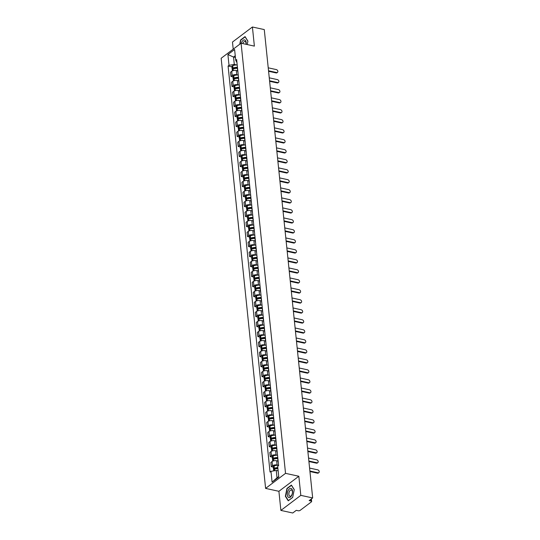 <?xml version="1.0" encoding="UTF-8"?>
<svg xmlns="http://www.w3.org/2000/svg" width="540" height="540" viewBox="0 0 540 540"><rect width="100%" height="100%" fill="white"/><g stroke="black" fill="none" stroke-linecap="round" stroke-linejoin="round"><path stroke-width="0.81" d="M280.881 510.415L300.807 495.362L312.674 497.948L264.276 29.585L252.41 27L254.381 46.116L241.083 43.22L221.157 58.266L265.606 488.403L278.903 491.299L280.881 510.415L292.748 513L296.271 510.334L298.121 510.739A1.438 0.641 174.1 0 0 300.112 510.395L311.391 501.876A1.438 0.641 174.1 0 0 311.634 501.471A1.438 0.641 174.1 0 0 311 501.019L310.824 499.345M252.41 27L232.477 42.053L233.213 49.16M300.807 495.362L298.836 476.253L285.532 473.351L241.083 43.22M312.674 497.948L309.15 500.614L311 501.019M237.661 70.801L236.318 70.511A3.314 1.478 174.1 0 0 231.741 71.294L230.526 72.212L230.965 76.444L232.18 75.526A3.314 1.478 -5.9 0 1 236.756 74.743L237.796 74.966M237.431 67.142A3.314 1.478 174.1 0 0 237.33 67.595L237.762 71.834A3.314 1.478 -5.9 0 1 237.87 71.374M232.963 76.883L230.965 76.444M237.965 72.259A3.314 1.478 -5.9 0 1 237.762 71.834M238.694 80.804L237.35 80.514A3.314 1.478 174.1 0 0 232.774 81.304L231.559 82.222L231.998 86.454L233.213 85.536A3.314 1.478 -5.9 0 1 237.789 84.746L238.829 84.976M238.471 77.146A3.314 1.478 174.1 0 0 238.363 77.605L238.802 81.837A3.314 1.478 -5.9 0 1 238.903 81.378M233.996 86.886L231.998 86.454M238.997 82.262A3.314 1.478 -5.9 0 1 238.802 81.837M239.726 90.814L238.383 90.517A3.314 1.478 174.1 0 0 233.806 91.307L232.591 92.225L233.03 96.458L234.245 95.54A3.314 1.478 -5.9 0 1 238.822 94.75L239.861 94.979M239.504 87.156A3.314 1.478 174.1 0 0 239.396 87.608L239.834 91.841A3.314 1.478 -5.9 0 1 239.942 91.388M235.028 96.896L233.03 96.458M240.03 92.266A3.314 1.478 -5.9 0 1 239.834 91.841M240.759 100.818L239.423 100.528A3.314 1.478 174.1 0 0 234.846 101.311L233.631 102.229L234.063 106.461L235.278 105.543A3.314 1.478 -5.9 0 1 239.855 104.76L240.894 104.983M240.536 97.16A3.314 1.478 174.1 0 0 240.428 97.619L240.867 101.851A3.314 1.478 -5.9 0 1 240.975 101.392M236.061 106.9L234.063 106.461M241.063 102.276A3.314 1.478 -5.9 0 1 240.867 101.851M241.792 110.822L240.455 110.531A3.314 1.478 174.1 0 0 235.879 111.321L234.664 112.239L235.103 116.471L236.318 115.553A3.314 1.478 -5.9 0 1 240.894 114.764L241.934 114.993M241.569 107.163A3.314 1.478 174.1 0 0 241.461 107.622L241.9 111.854A3.314 1.478 -5.9 0 1 242.008 111.402M237.094 116.903L235.103 116.471M242.096 112.28A3.314 1.478 -5.9 0 1 241.9 111.854M242.831 120.832L241.488 120.542A3.314 1.478 174.1 0 0 236.912 121.325L235.697 122.243L236.135 126.475L237.35 125.557A3.314 1.478 -5.9 0 1 241.927 124.774L242.966 124.997M242.602 117.173A3.314 1.478 174.1 0 0 242.501 117.626L242.933 121.865A3.314 1.478 -5.9 0 1 243.041 121.406M238.133 126.914L236.135 126.475M243.135 122.283A3.314 1.478 -5.9 0 1 242.933 121.865M243.864 130.835L242.521 130.545A3.314 1.478 174.1 0 0 237.944 131.328L236.729 132.253L237.168 136.485L238.383 135.567A3.314 1.478 -5.9 0 1 242.96 134.777L243.999 135.007M243.635 127.177A3.314 1.478 174.1 0 0 243.533 127.636L243.972 131.868A3.314 1.478 -5.9 0 1 244.073 131.409M239.166 136.917L237.168 136.485M244.168 132.293A3.314 1.478 -5.9 0 1 243.972 131.868M244.897 140.846L243.554 140.549A3.314 1.478 174.1 0 0 238.977 141.338L237.762 142.256L238.201 146.489L239.416 145.571A3.314 1.478 -5.9 0 1 243.992 144.781L245.032 145.01M244.674 137.187A3.314 1.478 174.1 0 0 244.566 137.639L245.005 141.872A3.314 1.478 -5.9 0 1 245.106 141.419M240.199 146.927L238.201 146.489M245.201 142.297A3.314 1.478 -5.9 0 1 245.005 141.872M245.929 150.849L244.593 150.559A3.314 1.478 174.1 0 0 240.017 151.342L238.795 152.26L239.234 156.492L240.449 155.574A3.314 1.478 -5.9 0 1 245.025 154.791L246.065 155.014M245.707 147.191A3.314 1.478 174.1 0 0 245.599 147.65L246.038 151.882A3.314 1.478 -5.9 0 1 246.146 151.423M241.232 156.931L239.234 156.492M246.233 152.307A3.314 1.478 -5.9 0 1 246.038 151.882M246.962 160.853L245.626 160.562A3.314 1.478 174.1 0 0 241.049 161.352L239.834 162.27L240.266 166.502L241.488 165.584A3.314 1.478 -5.9 0 1 246.065 164.794L247.097 165.024M246.74 157.194A3.314 1.478 174.1 0 0 246.632 157.653L247.07 161.885A3.314 1.478 -5.9 0 1 247.178 161.426M242.264 166.934L240.266 166.502M247.266 162.311A3.314 1.478 -5.9 0 1 247.07 161.885M248.002 170.863L246.659 170.566A3.314 1.478 174.1 0 0 242.082 171.356L240.867 172.274L241.306 176.506L242.521 175.588A3.314 1.478 -5.9 0 1 247.097 174.805L248.137 175.028M247.772 167.204A3.314 1.478 174.1 0 0 247.664 167.656L248.103 171.889A3.314 1.478 -5.9 0 1 248.211 171.436M243.304 176.945L241.306 176.506M248.306 172.314A3.314 1.478 -5.9 0 1 248.103 171.889M249.035 180.866L247.691 180.576A3.314 1.478 174.1 0 0 243.115 181.359L241.9 182.277L242.339 186.516L243.554 185.598A3.314 1.478 -5.9 0 1 248.13 184.808L249.169 185.038M248.805 177.208A3.314 1.478 174.1 0 0 248.704 177.667L249.136 181.899A3.314 1.478 -5.9 0 1 249.244 181.44M244.337 186.948L242.339 186.516M249.338 182.324A3.314 1.478 -5.9 0 1 249.136 181.899M250.067 190.87L248.724 190.579A3.314 1.478 174.1 0 0 244.148 191.369L242.933 192.287L243.371 196.519L244.586 195.601A3.314 1.478 -5.9 0 1 249.163 194.812L250.202 195.041M249.845 187.211A3.314 1.478 174.1 0 0 249.737 187.67L250.175 191.903A3.314 1.478 -5.9 0 1 250.276 191.45M245.369 196.951L243.371 196.519M250.371 192.328A3.314 1.478 -5.9 0 1 250.175 191.903M251.1 200.88L249.763 200.59A3.314 1.478 174.1 0 0 245.187 201.373L243.965 202.291L244.404 206.523L245.619 205.605A3.314 1.478 -5.9 0 1 250.196 204.822L251.235 205.045M250.877 197.222A3.314 1.478 174.1 0 0 250.769 197.681L251.208 201.913A3.314 1.478 -5.9 0 1 251.316 201.454M246.402 206.962L244.404 206.523M251.404 202.338A3.314 1.478 -5.9 0 1 251.208 201.913M252.133 210.884L250.796 210.593A3.314 1.478 174.1 0 0 246.22 211.383L245.005 212.301L245.437 216.533L246.659 215.615A3.314 1.478 -5.9 0 1 251.235 214.826L252.268 215.055M251.91 207.225A3.314 1.478 174.1 0 0 251.802 207.684L252.241 211.916A3.314 1.478 -5.9 0 1 252.349 211.457M247.435 216.965L245.437 216.533M252.437 212.341A3.314 1.478 -5.9 0 1 252.241 211.916M253.166 220.894L251.829 220.597A3.314 1.478 174.1 0 0 247.253 221.387L246.038 222.304L246.476 226.537L247.691 225.619A3.314 1.478 -5.9 0 1 252.268 224.836L253.307 225.059M252.943 217.235A3.314 1.478 174.1 0 0 252.835 217.688L253.274 221.92A3.314 1.478 -5.9 0 1 253.382 221.468M248.474 226.976L246.476 226.537M253.469 222.345A3.314 1.478 -5.9 0 1 253.274 221.92M254.205 230.897L252.862 230.607A3.314 1.478 174.1 0 0 248.285 231.39L247.07 232.308L247.509 236.547L248.724 235.629A3.314 1.478 -5.9 0 1 253.3 234.839L254.34 235.069M253.976 227.239A3.314 1.478 174.1 0 0 253.874 227.698L254.306 231.93A3.314 1.478 -5.9 0 1 254.414 231.471M249.507 236.979L247.509 236.547M254.509 232.355A3.314 1.478 -5.9 0 1 254.306 231.93M255.238 240.901L253.894 240.611A3.314 1.478 174.1 0 0 249.318 241.4L248.103 242.318L248.542 246.55L249.757 245.632A3.314 1.478 -5.9 0 1 254.333 244.843L255.373 245.072M255.015 237.242A3.314 1.478 174.1 0 0 254.907 237.701L255.346 241.934A3.314 1.478 -5.9 0 1 255.447 241.481M250.54 246.982L248.542 246.55M255.542 242.359A3.314 1.478 -5.9 0 1 255.346 241.934M256.271 250.911L254.934 250.621A3.314 1.478 174.1 0 0 250.357 251.404L249.136 252.322L249.575 256.554L250.79 255.636A3.314 1.478 -5.9 0 1 255.366 254.853L256.406 255.076M256.048 247.253A3.314 1.478 174.1 0 0 255.94 247.705L256.379 251.944A3.314 1.478 -5.9 0 1 256.487 251.485M251.573 256.993L249.575 256.554M256.574 252.369A3.314 1.478 -5.9 0 1 256.379 251.944M257.303 260.915L255.967 260.624A3.314 1.478 174.1 0 0 251.39 261.414L250.175 262.332L250.607 266.564L251.829 265.646A3.314 1.478 -5.9 0 1 256.406 264.857L257.438 265.086M257.081 257.256A3.314 1.478 174.1 0 0 256.973 257.715L257.411 261.947A3.314 1.478 -5.9 0 1 257.519 261.488M252.605 266.996L250.607 266.564M257.607 262.373A3.314 1.478 -5.9 0 1 257.411 261.947M258.336 270.925L257 270.628A3.314 1.478 174.1 0 0 252.423 271.418L251.208 272.336L251.647 276.568L252.862 275.65A3.314 1.478 -5.9 0 1 257.438 274.867L258.478 275.09M258.113 267.266A3.314 1.478 174.1 0 0 258.005 267.719L258.444 271.951A3.314 1.478 -5.9 0 1 258.552 271.499M253.638 277.007L251.647 276.568M258.64 272.376A3.314 1.478 -5.9 0 1 258.444 271.951M259.375 280.928L258.032 280.638A3.314 1.478 174.1 0 0 253.456 281.421L252.241 282.339L252.679 286.578L253.894 285.66A3.314 1.478 -5.9 0 1 258.471 284.87L259.51 285.093M259.146 277.27A3.314 1.478 174.1 0 0 259.045 277.729L259.477 281.961A3.314 1.478 -5.9 0 1 259.585 281.502M254.678 287.01L252.679 286.578M259.679 282.386A3.314 1.478 -5.9 0 1 259.477 281.961M260.408 290.932L259.065 290.642A3.314 1.478 174.1 0 0 254.489 291.431L253.274 292.349L253.712 296.582L254.927 295.663A3.314 1.478 -5.9 0 1 259.504 294.874L260.543 295.103M260.185 287.273A3.314 1.478 174.1 0 0 260.078 287.732L260.516 291.965A3.314 1.478 -5.9 0 1 260.618 291.512M255.71 297.014L253.712 296.582M260.712 292.39A3.314 1.478 -5.9 0 1 260.516 291.965M261.441 300.942L260.098 300.652A3.314 1.478 174.1 0 0 255.521 301.435L254.306 302.353L254.745 306.585L255.96 305.667A3.314 1.478 -5.9 0 1 260.537 304.884L261.576 305.107M261.218 297.284A3.314 1.478 174.1 0 0 261.11 297.736L261.549 301.975A3.314 1.478 -5.9 0 1 261.657 301.516M256.743 307.024L254.745 306.585M261.745 302.4A3.314 1.478 -5.9 0 1 261.549 301.975M262.474 310.946L261.137 310.655A3.314 1.478 174.1 0 0 256.561 311.445L255.346 312.363L255.778 316.595L256.993 315.677A3.314 1.478 -5.9 0 1 261.569 314.888L262.609 315.117M262.251 307.287A3.314 1.478 174.1 0 0 262.143 307.746L262.582 311.978A3.314 1.478 -5.9 0 1 262.69 311.519M257.776 317.027L255.778 316.595M262.778 312.404A3.314 1.478 -5.9 0 1 262.582 311.978M263.507 320.956L262.17 320.659A3.314 1.478 174.1 0 0 257.594 321.449L256.379 322.367L256.817 326.599L258.032 325.681A3.314 1.478 -5.9 0 1 262.609 324.898L263.648 325.121M263.284 317.297A3.314 1.478 174.1 0 0 263.176 317.75L263.615 321.982A3.314 1.478 -5.9 0 1 263.723 321.529M258.809 327.038L256.817 326.599M263.81 322.407A3.314 1.478 -5.9 0 1 263.615 321.982M264.546 330.959L263.203 330.669A3.314 1.478 174.1 0 0 258.626 331.452L257.411 332.37L257.85 336.609L259.065 335.691A3.314 1.478 -5.9 0 1 263.642 334.901L264.681 335.124M264.317 327.301A3.314 1.478 174.1 0 0 264.215 327.76L264.647 331.992A3.314 1.478 -5.9 0 1 264.755 331.533M259.848 337.041L257.85 336.609M264.85 332.417A3.314 1.478 -5.9 0 1 264.647 331.992M265.579 340.963L264.236 340.673A3.314 1.478 174.1 0 0 259.659 341.462L258.444 342.38L258.883 346.613L260.098 345.695A3.314 1.478 -5.9 0 1 264.674 344.905L265.714 345.134M265.349 337.304A3.314 1.478 174.1 0 0 265.248 337.763L265.687 341.996A3.314 1.478 -5.9 0 1 265.788 341.543M260.881 347.045L258.883 346.613M265.882 342.421A3.314 1.478 -5.9 0 1 265.687 341.996M266.612 350.973L265.268 350.683A3.314 1.478 174.1 0 0 260.692 351.466L259.477 352.384L259.916 356.616L261.131 355.698A3.314 1.478 -5.9 0 1 265.707 354.915L266.747 355.138M266.389 347.315A3.314 1.478 174.1 0 0 266.281 347.767L266.719 352.006A3.314 1.478 -5.9 0 1 266.821 351.547M261.913 357.055L259.916 356.616M266.915 352.431A3.314 1.478 -5.9 0 1 266.719 352.006M267.644 360.976L266.308 360.686A3.314 1.478 174.1 0 0 261.731 361.476L260.51 362.394L260.948 366.626L262.163 365.708A3.314 1.478 -5.9 0 1 266.74 364.919L267.779 365.148M267.422 357.318A3.314 1.478 174.1 0 0 267.314 357.777L267.752 362.009A3.314 1.478 -5.9 0 1 267.86 361.55M262.946 367.058L260.948 366.626M267.948 362.435A3.314 1.478 -5.9 0 1 267.752 362.009M268.677 370.987L267.341 370.69A3.314 1.478 174.1 0 0 262.764 371.48L261.549 372.398L261.981 376.63L263.203 375.712A3.314 1.478 -5.9 0 1 267.779 374.922L268.812 375.151M268.454 367.328A3.314 1.478 174.1 0 0 268.346 367.781L268.785 372.013A3.314 1.478 -5.9 0 1 268.893 371.561M263.979 377.069L261.981 376.63M268.981 372.438A3.314 1.478 -5.9 0 1 268.785 372.013M269.716 380.99L268.373 380.7A3.314 1.478 174.1 0 0 263.797 381.483L262.582 382.401L263.021 386.633L264.236 385.715A3.314 1.478 -5.9 0 1 268.812 384.932L269.851 385.155M269.487 377.332A3.314 1.478 174.1 0 0 269.379 377.791L269.818 382.023A3.314 1.478 -5.9 0 1 269.926 381.564M265.019 387.072L263.021 386.633M270.02 382.448A3.314 1.478 -5.9 0 1 269.818 382.023M270.749 390.994L269.406 390.704A3.314 1.478 174.1 0 0 264.829 391.493L263.615 392.411L264.053 396.644L265.268 395.726A3.314 1.478 -5.9 0 1 269.845 394.936L270.884 395.165M270.52 387.335A3.314 1.478 174.1 0 0 270.418 387.794L270.851 392.026A3.314 1.478 -5.9 0 1 270.959 391.574M266.051 397.076L264.053 396.644M271.053 392.452A3.314 1.478 -5.9 0 1 270.851 392.026M271.782 401.004L270.439 400.714A3.314 1.478 174.1 0 0 265.862 401.497L264.647 402.415L265.086 406.647L266.301 405.729A3.314 1.478 -5.9 0 1 270.877 404.946L271.917 405.169M271.559 397.346A3.314 1.478 174.1 0 0 271.451 397.798L271.89 402.037A3.314 1.478 -5.9 0 1 271.991 401.578M267.084 407.086L265.086 406.647M272.086 402.455A3.314 1.478 -5.9 0 1 271.89 402.037M272.815 411.007L271.478 410.717A3.314 1.478 174.1 0 0 266.902 411.5L265.68 412.425L266.119 416.657L267.334 415.739A3.314 1.478 -5.9 0 1 271.91 414.95L272.95 415.179M272.592 407.349A3.314 1.478 174.1 0 0 272.484 407.808L272.923 412.04A3.314 1.478 -5.9 0 1 273.031 411.581M268.117 417.089L266.119 416.657M273.119 412.465A3.314 1.478 -5.9 0 1 272.923 412.04M273.848 421.018L272.511 420.721A3.314 1.478 174.1 0 0 267.935 421.511L266.719 422.429L267.151 426.661L268.373 425.743A3.314 1.478 -5.9 0 1 272.95 424.953L273.983 425.183M273.625 417.359A3.314 1.478 174.1 0 0 273.517 417.812L273.956 422.044A3.314 1.478 -5.9 0 1 274.064 421.592M269.15 427.1L267.151 426.661M274.151 422.469A3.314 1.478 -5.9 0 1 273.956 422.044M274.88 431.021L273.544 430.731A3.314 1.478 174.1 0 0 268.967 431.514L267.752 432.432L268.191 436.664L269.406 435.746A3.314 1.478 -5.9 0 1 273.983 434.963L275.022 435.186M274.658 427.363A3.314 1.478 174.1 0 0 274.55 427.822L274.988 432.054A3.314 1.478 -5.9 0 1 275.096 431.595M270.189 437.103L268.191 436.664M275.184 432.479A3.314 1.478 -5.9 0 1 274.988 432.054M275.92 441.025L274.577 440.735A3.314 1.478 174.1 0 0 270 441.524L268.785 442.442L269.224 446.675L270.439 445.757A3.314 1.478 -5.9 0 1 275.015 444.967L276.055 445.196M275.69 437.366A3.314 1.478 174.1 0 0 275.589 437.825L276.021 442.058A3.314 1.478 -5.9 0 1 276.129 441.599M271.222 447.107L269.224 446.675M276.224 442.483A3.314 1.478 -5.9 0 1 276.021 442.058M276.953 451.035L275.609 450.738A3.314 1.478 174.1 0 0 271.033 451.528L269.818 452.446L270.257 456.678L271.472 455.76A3.314 1.478 -5.9 0 1 276.048 454.977L277.088 455.2M276.73 447.377A3.314 1.478 174.1 0 0 276.622 447.829L277.06 452.061A3.314 1.478 -5.9 0 1 277.162 451.609M272.255 457.117L270.257 456.678M277.256 452.486A3.314 1.478 -5.9 0 1 277.06 452.061M277.985 461.038L276.649 460.748A3.314 1.478 174.1 0 0 272.072 461.531L270.851 462.449L271.289 466.688L272.504 465.77A3.314 1.478 -5.9 0 1 277.081 464.981L278.12 465.21M277.763 457.38A3.314 1.478 174.1 0 0 277.654 457.839L278.093 462.071A3.314 1.478 -5.9 0 1 278.201 461.612M273.287 467.12L271.289 466.688M278.289 462.496A3.314 1.478 -5.9 0 1 278.093 462.071M235.42 57.456L233.53 57.044L234.293 64.422L236.763 64.962M236.966 62.599L235.717 60.271L234.603 49.498L227.907 54.553L233.53 57.044L235.244 55.748M278.141 470.853L276.25 470.441L277.013 477.819L272.086 482.126L278.788 477.07L277.675 466.29L278.606 465.581L236.648 59.569L235.717 60.271M272.086 482.126L270.972 471.346L276.25 470.441M234.293 64.422L229.014 65.327L228.083 66.035L270.041 472.055L270.972 471.346M229.014 65.327L227.907 54.553M265.606 488.403L285.532 473.351M247.219 44.557L247.914 41.114L245.052 36.599L240.611 39.953L239.753 44.226M278.903 491.299L298.836 476.253M292.673 497.462L294.26 489.591L291.398 485.082L286.956 488.437L285.377 496.3L288.232 500.816L292.673 497.462M277.013 477.819L278.728 476.523M231.923 66.872L228.083 66.035M285.728 496.382L285.377 496.3M277.486 72.387L276.966 72.778A1.654 1.195 -127.1 0 1 276.122 72.934L276.635 72.542A1.654 1.195 52.9 0 0 277.486 72.387A1.654 1.195 52.9 0 0 277.722 70.841A1.654 1.195 52.9 0 0 276.332 69.586L268.225 67.824M237.364 67.304A5.474 2.437 174.1 0 0 232.99 68.04L232.909 68.067A1.816 0.81 174.1 0 0 232.132 68.843A1.816 0.81 174.1 0 0 232.598 69.309M232.132 68.843L231.89 66.501A1.816 0.81 -5.9 0 1 232.666 65.731L232.747 65.698A5.474 2.437 -5.9 0 1 237.209 64.969M232.349 70.936L232.234 69.869A1.816 0.81 -5.9 0 1 233.01 69.1L233.098 69.066A5.474 2.437 -5.9 0 1 237.404 68.33M233.314 68.985A0.884 0.392 -5.9 0 1 233.064 68.742A0.884 0.392 -5.9 0 1 233.435 68.371L233.523 68.337A4.536 2.025 -5.9 0 1 237.344 67.736M268.529 70.774L276.635 72.542M237.087 70.673A5.474 2.437 -5.9 0 1 237.647 70.673M268.582 71.287L276.122 72.934M246.146 44.321A4.685 2.484 -77.7 0 0 244.985 40.075A4.685 2.484 -77.7 0 0 241.92 41.864A4.685 2.484 -77.7 0 0 241.34 43.274M246.071 44.3A3.206 1.701 -77.7 0 0 244.978 41.513A3.206 1.701 -77.7 0 0 243.155 42.842A3.206 1.701 -77.7 0 0 242.825 43.598M240.037 44.01L240.82 40.122L245.12 36.868L247.887 41.236M288.266 490.34A4.685 2.484 -77.7 0 0 287.908 496.753A4.685 2.484 -77.7 0 0 291.607 495.605A4.685 2.484 -77.7 0 0 291.965 489.193A4.685 2.484 -77.7 0 0 288.266 490.34M289.501 491.326A3.206 1.701 -77.7 0 0 289.96 496.26A3.206 1.701 -77.7 0 0 291.782 494.93A3.206 1.701 -77.7 0 0 291.323 489.996A3.206 1.701 -77.7 0 0 289.501 491.326M292.7 497.354L288.401 500.594L285.633 496.226L287.165 488.599L291.465 485.352L294.233 489.713M278.519 82.391L277.999 82.782A1.654 1.195 -127.1 0 1 277.155 82.937L277.675 82.546A1.654 1.195 52.9 0 0 278.519 82.391A1.654 1.195 52.9 0 0 278.755 80.845A1.654 1.195 52.9 0 0 277.364 79.596L269.257 77.828M238.397 77.315A5.474 2.437 174.1 0 0 234.023 78.044L233.941 78.077A1.816 0.81 174.1 0 0 233.165 78.847A1.816 0.81 174.1 0 0 233.631 79.319M233.165 78.847L232.922 76.505A1.816 0.81 -5.9 0 1 233.699 75.735L233.786 75.701A5.474 2.437 -5.9 0 1 238.241 74.972M233.381 80.946L233.267 79.873A1.816 0.81 -5.9 0 1 234.05 79.103L234.131 79.07A5.474 2.437 -5.9 0 1 238.437 78.334M234.347 78.989A0.884 0.392 -5.9 0 1 234.097 78.752A0.884 0.392 -5.9 0 1 234.475 78.374L234.556 78.341A4.536 2.025 -5.9 0 1 238.376 77.747M269.568 80.777L277.675 82.546M238.12 80.683A5.474 2.437 -5.9 0 1 238.68 80.676M269.615 81.297L277.155 82.937M279.551 92.401L279.031 92.792A1.654 1.195 -127.1 0 1 278.188 92.941L278.707 92.549A1.654 1.195 52.9 0 0 279.551 92.401A1.654 1.195 52.9 0 0 279.788 90.855A1.654 1.195 52.9 0 0 278.404 89.6L270.297 87.838M239.429 87.318A5.474 2.437 174.1 0 0 235.062 88.047L234.974 88.081A1.816 0.81 174.1 0 0 234.198 88.85A1.816 0.81 174.1 0 0 234.664 89.323M234.198 88.85L233.955 86.515A1.816 0.81 -5.9 0 1 234.731 85.739L234.819 85.705A5.474 2.437 -5.9 0 1 239.274 84.976M234.414 90.95L234.306 89.876A1.816 0.81 -5.9 0 1 235.082 89.107L235.163 89.073A5.474 2.437 -5.9 0 1 239.47 88.344M235.379 88.992A0.884 0.392 -5.9 0 1 235.13 88.756A0.884 0.392 -5.9 0 1 235.507 88.385L235.589 88.351A4.536 2.025 -5.9 0 1 239.409 87.75M270.601 90.788L278.707 92.549M239.153 90.686A5.474 2.437 -5.9 0 1 239.713 90.686M270.655 91.3L278.188 92.941M280.584 102.404L280.071 102.796A1.654 1.195 -127.1 0 1 279.221 102.951L279.74 102.559A1.654 1.195 52.9 0 0 280.584 102.404A1.654 1.195 52.9 0 0 280.827 100.858A1.654 1.195 52.9 0 0 279.437 99.61L271.33 97.841M240.462 97.322A5.474 2.437 174.1 0 0 236.095 98.057L236.007 98.091A1.816 0.81 174.1 0 0 235.231 98.861A1.816 0.81 174.1 0 0 235.697 99.326M235.231 98.861L234.988 96.518A1.816 0.81 -5.9 0 1 235.764 95.749L235.852 95.715A5.474 2.437 -5.9 0 1 240.314 94.986M235.447 100.96L235.339 99.886A1.816 0.81 -5.9 0 1 236.115 99.117L236.196 99.083A5.474 2.437 -5.9 0 1 240.503 98.347M236.412 99.002A0.884 0.392 -5.9 0 1 236.162 98.766A0.884 0.392 -5.9 0 1 236.54 98.388L236.628 98.354A4.536 2.025 -5.9 0 1 240.442 97.754M271.634 100.791L279.74 102.559M240.185 100.69A5.474 2.437 -5.9 0 1 240.746 100.69M271.688 101.311L279.221 102.951M281.624 112.408L281.104 112.799A1.654 1.195 -127.1 0 1 280.253 112.955L280.773 112.563A1.654 1.195 52.9 0 0 281.624 112.408A1.654 1.195 52.9 0 0 281.86 110.862A1.654 1.195 52.9 0 0 280.469 109.613L272.363 107.845M241.495 107.332A5.474 2.437 174.1 0 0 237.128 108.061L237.04 108.094A1.816 0.81 174.1 0 0 236.263 108.864A1.816 0.81 174.1 0 0 236.729 109.337M236.263 108.864L236.027 106.522A1.816 0.81 -5.9 0 1 236.804 105.752L236.885 105.719A5.474 2.437 -5.9 0 1 241.346 104.99M236.48 110.963L236.372 109.89A1.816 0.81 -5.9 0 1 237.148 109.121L237.236 109.087A5.474 2.437 -5.9 0 1 241.542 108.358M237.445 109.006A0.884 0.392 -5.9 0 1 237.195 108.769A0.884 0.392 -5.9 0 1 237.573 108.398L237.661 108.365A4.536 2.025 -5.9 0 1 241.475 107.764M272.666 110.801L280.773 112.563M241.218 110.7A5.474 2.437 -5.9 0 1 241.778 110.693M272.72 111.314L280.253 112.955M282.656 122.418L282.137 122.809A1.654 1.195 -127.1 0 1 281.293 122.965L281.806 122.573A1.654 1.195 52.9 0 0 282.656 122.418A1.654 1.195 52.9 0 0 282.893 120.872A1.654 1.195 52.9 0 0 281.502 119.617L273.395 117.855M242.528 117.335A5.474 2.437 174.1 0 0 238.16 118.064L238.079 118.098A1.816 0.81 174.1 0 0 237.303 118.874A1.816 0.81 174.1 0 0 237.769 119.34M237.303 118.874L237.06 116.532A1.816 0.81 -5.9 0 1 237.836 115.763L237.917 115.729A5.474 2.437 -5.9 0 1 242.379 115M237.519 120.967L237.404 119.9A1.816 0.81 -5.9 0 1 238.181 119.124L238.268 119.097A5.474 2.437 -5.9 0 1 242.575 118.361M238.484 119.016A0.884 0.392 -5.9 0 1 238.235 118.773A0.884 0.392 -5.9 0 1 238.606 118.402L238.694 118.368A4.536 2.025 -5.9 0 1 242.514 117.767M273.699 120.805L281.806 122.573M242.257 120.704A5.474 2.437 -5.9 0 1 242.818 120.704M273.753 121.318L281.293 122.965M283.689 132.422L283.169 132.813A1.654 1.195 -127.1 0 1 282.326 132.968L282.845 132.577A1.654 1.195 52.9 0 0 283.689 132.422A1.654 1.195 52.9 0 0 283.925 130.876A1.654 1.195 52.9 0 0 282.535 129.627L274.428 127.859M243.567 127.339A5.474 2.437 174.1 0 0 239.193 128.075L239.112 128.108A1.816 0.81 174.1 0 0 238.336 128.878A1.816 0.81 174.1 0 0 238.802 129.35M238.336 128.878L238.093 126.536A1.816 0.81 -5.9 0 1 238.869 125.766L238.95 125.732A5.474 2.437 -5.9 0 1 243.412 125.003M238.552 130.977L238.437 129.904A1.816 0.81 -5.9 0 1 239.22 129.134L239.301 129.101A5.474 2.437 -5.9 0 1 243.607 128.365M239.517 129.019A0.884 0.392 -5.9 0 1 239.267 128.783A0.884 0.392 -5.9 0 1 239.645 128.405L239.726 128.372A4.536 2.025 -5.9 0 1 243.547 127.778M274.738 130.808L282.845 132.577M243.29 130.714A5.474 2.437 -5.9 0 1 243.851 130.707M274.786 131.328L282.326 132.968M284.722 142.432L284.202 142.823A1.654 1.195 -127.1 0 1 283.358 142.972L283.878 142.58A1.654 1.195 52.9 0 0 284.722 142.432A1.654 1.195 52.9 0 0 284.958 140.886A1.654 1.195 52.9 0 0 283.574 139.631L275.468 137.869M244.6 137.349A5.474 2.437 174.1 0 0 240.232 138.078L240.145 138.112A1.816 0.81 174.1 0 0 239.369 138.881A1.816 0.81 174.1 0 0 239.834 139.354M239.369 138.881L239.126 136.546A1.816 0.81 -5.9 0 1 239.902 135.769L239.99 135.736A5.474 2.437 -5.9 0 1 244.445 135.007M239.585 140.981L239.476 139.907A1.816 0.81 -5.9 0 1 240.253 139.138L240.334 139.104A5.474 2.437 -5.9 0 1 244.64 138.375M240.55 139.023A0.884 0.392 -5.9 0 1 240.3 138.787A0.884 0.392 -5.9 0 1 240.678 138.416L240.759 138.382A4.536 2.025 -5.9 0 1 244.579 137.781M275.771 140.819L283.878 142.58M244.323 140.717A5.474 2.437 -5.9 0 1 244.883 140.717M275.825 141.332L283.358 142.972M285.755 152.435L285.242 152.827A1.654 1.195 -127.1 0 1 284.391 152.982L284.911 152.591A1.654 1.195 52.9 0 0 285.755 152.435A1.654 1.195 52.9 0 0 285.998 150.889A1.654 1.195 52.9 0 0 284.607 149.641L276.5 147.872M245.632 147.353A5.474 2.437 174.1 0 0 241.265 148.088L241.178 148.122A1.816 0.81 174.1 0 0 240.401 148.892A1.816 0.81 174.1 0 0 240.867 149.357M240.401 148.892L240.158 146.549A1.816 0.81 -5.9 0 1 240.935 145.78L241.022 145.746A5.474 2.437 -5.9 0 1 245.484 145.017M240.617 150.991L240.509 149.918A1.816 0.81 -5.9 0 1 241.286 149.148L241.367 149.114A5.474 2.437 -5.9 0 1 245.673 148.379M241.583 149.033A0.884 0.392 -5.9 0 1 241.333 148.797A0.884 0.392 -5.9 0 1 241.711 148.419L241.792 148.385A4.536 2.025 -5.9 0 1 245.612 147.785M276.804 150.822L284.911 152.591M245.356 150.721A5.474 2.437 -5.9 0 1 245.916 150.721M276.858 151.342L284.391 152.982M286.787 162.439L286.274 162.83A1.654 1.195 -127.1 0 1 285.424 162.986L285.944 162.594A1.654 1.195 52.9 0 0 286.787 162.439A1.654 1.195 52.9 0 0 287.03 160.893A1.654 1.195 52.9 0 0 285.64 159.644L277.533 157.876M246.665 157.363A5.474 2.437 174.1 0 0 242.298 158.092L242.21 158.126A1.816 0.81 174.1 0 0 241.434 158.895A1.816 0.81 174.1 0 0 241.9 159.368M241.434 158.895L241.191 156.553A1.816 0.81 -5.9 0 1 241.974 155.783L242.055 155.75A5.474 2.437 -5.9 0 1 246.517 155.02M241.65 160.994L241.542 159.921A1.816 0.81 -5.9 0 1 242.318 159.151L242.406 159.118A5.474 2.437 -5.9 0 1 246.713 158.382M242.615 159.037A0.884 0.392 -5.9 0 1 242.366 158.8A0.884 0.392 -5.9 0 1 242.744 158.429L242.831 158.395A4.536 2.025 -5.9 0 1 246.645 157.795M277.837 160.832L285.944 162.594M246.388 160.731A5.474 2.437 -5.9 0 1 246.949 160.724M277.891 161.345L285.424 162.986M287.827 172.449L287.307 172.841A1.654 1.195 -127.1 0 1 286.463 172.996L286.976 172.604A1.654 1.195 52.9 0 0 287.827 172.449A1.654 1.195 52.9 0 0 288.063 170.903A1.654 1.195 52.9 0 0 286.673 169.648L278.566 167.886M247.698 167.366A5.474 2.437 174.1 0 0 243.331 168.095L243.25 168.129A1.816 0.81 174.1 0 0 242.467 168.905A1.816 0.81 174.1 0 0 242.939 169.371M242.467 168.905L242.231 166.563A1.816 0.81 -5.9 0 1 243.007 165.794L243.088 165.76A5.474 2.437 -5.9 0 1 247.55 165.031M242.69 170.998L242.575 169.931A1.816 0.81 -5.9 0 1 243.351 169.155L243.439 169.121A5.474 2.437 -5.9 0 1 247.745 168.392M243.655 169.04A0.884 0.392 -5.9 0 1 243.398 168.804A0.884 0.392 -5.9 0 1 243.776 168.433L243.864 168.399A4.536 2.025 -5.9 0 1 247.685 167.798M278.87 170.836L286.976 172.604M247.428 170.734A5.474 2.437 -5.9 0 1 247.988 170.734M278.924 171.349L286.463 172.996M288.86 182.453L288.34 182.844A1.654 1.195 -127.1 0 1 287.496 182.999L288.016 182.608A1.654 1.195 52.9 0 0 288.86 182.453A1.654 1.195 52.9 0 0 289.096 180.907A1.654 1.195 52.9 0 0 287.705 179.658L279.599 177.89M248.738 177.37A5.474 2.437 174.1 0 0 244.364 178.106L244.282 178.139A1.816 0.81 174.1 0 0 243.506 178.909A1.816 0.81 174.1 0 0 243.972 179.381M243.506 178.909L243.263 176.566A1.816 0.81 -5.9 0 1 244.04 175.797L244.121 175.763A5.474 2.437 -5.9 0 1 248.582 175.034M243.722 181.008L243.607 179.935A1.816 0.81 -5.9 0 1 244.384 179.165L244.472 179.132A5.474 2.437 -5.9 0 1 248.778 178.396M244.688 179.05A0.884 0.392 -5.9 0 1 244.438 178.814A0.884 0.392 -5.9 0 1 244.816 178.436L244.897 178.403A4.536 2.025 -5.9 0 1 248.717 177.809M279.902 180.839L288.016 182.608M248.461 180.745A5.474 2.437 -5.9 0 1 249.021 180.738M279.956 181.359L287.496 182.999M289.892 192.463L289.373 192.854A1.654 1.195 -127.1 0 1 288.529 193.003L289.049 192.611A1.654 1.195 52.9 0 0 289.892 192.463A1.654 1.195 52.9 0 0 290.129 190.917A1.654 1.195 52.9 0 0 288.745 189.662L280.631 187.9M249.77 187.38A5.474 2.437 174.1 0 0 245.396 188.109L245.315 188.143A1.816 0.81 174.1 0 0 244.539 188.912A1.816 0.81 174.1 0 0 245.005 189.385M244.539 188.912L244.296 186.57A1.816 0.81 -5.9 0 1 245.072 185.8L245.16 185.767A5.474 2.437 -5.9 0 1 249.615 185.038M244.755 191.012L244.647 189.938A1.816 0.81 -5.9 0 1 245.423 189.169L245.504 189.135A5.474 2.437 -5.9 0 1 249.811 188.406M245.72 189.054A0.884 0.392 -5.9 0 1 245.471 188.818A0.884 0.392 -5.9 0 1 245.849 188.447L245.929 188.413A4.536 2.025 -5.9 0 1 249.75 187.812M280.942 190.85L289.049 192.611M249.494 190.748A5.474 2.437 -5.9 0 1 250.054 190.748M280.996 191.363L288.529 193.003M290.925 202.466L290.405 202.858A1.654 1.195 -127.1 0 1 289.562 203.013L290.081 202.622A1.654 1.195 52.9 0 0 290.925 202.466A1.654 1.195 52.9 0 0 291.168 200.921A1.654 1.195 52.9 0 0 289.778 199.672L281.671 197.903M250.803 197.384A5.474 2.437 174.1 0 0 246.436 198.119L246.348 198.153A1.816 0.81 174.1 0 0 245.572 198.923A1.816 0.81 174.1 0 0 246.038 199.388M245.572 198.923L245.329 196.58A1.816 0.81 -5.9 0 1 246.105 195.811L246.193 195.777A5.474 2.437 -5.9 0 1 250.655 195.048M245.788 201.022L245.68 199.949A1.816 0.81 -5.9 0 1 246.456 199.179L246.537 199.145A5.474 2.437 -5.9 0 1 250.844 198.41M246.753 199.064A0.884 0.392 -5.9 0 1 246.503 198.821A0.884 0.392 -5.9 0 1 246.881 198.45L246.962 198.416A4.536 2.025 -5.9 0 1 250.783 197.816M281.975 200.853L290.081 202.622M250.526 200.752A5.474 2.437 -5.9 0 1 251.087 200.752M282.029 201.366L289.562 203.013M291.958 212.47L291.445 212.861A1.654 1.195 -127.1 0 1 290.594 213.017L291.114 212.625A1.654 1.195 52.9 0 0 291.958 212.47A1.654 1.195 52.9 0 0 292.201 210.924A1.654 1.195 52.9 0 0 290.81 209.675L282.704 207.907M251.836 207.394A5.474 2.437 174.1 0 0 247.469 208.123L247.381 208.157A1.816 0.81 174.1 0 0 246.605 208.926A1.816 0.81 174.1 0 0 247.07 209.399M246.605 208.926L246.362 206.584A1.816 0.81 -5.9 0 1 247.138 205.814L247.226 205.781A5.474 2.437 -5.9 0 1 251.687 205.052M246.821 211.025L246.713 209.952A1.816 0.81 -5.9 0 1 247.489 209.183L247.577 209.149A5.474 2.437 -5.9 0 1 251.876 208.413M247.786 209.068A0.884 0.392 -5.9 0 1 247.536 208.832A0.884 0.392 -5.9 0 1 247.914 208.454L248.002 208.427A4.536 2.025 -5.9 0 1 251.816 207.826M283.007 210.857L291.114 212.625M251.559 210.762A5.474 2.437 -5.9 0 1 252.119 210.755M283.061 211.376L290.594 213.017M292.997 222.48L292.478 222.872A1.654 1.195 -127.1 0 1 291.634 223.02L292.147 222.635A1.654 1.195 52.9 0 0 292.997 222.48A1.654 1.195 52.9 0 0 293.234 220.934A1.654 1.195 52.9 0 0 291.843 219.679L283.736 217.917M252.869 217.397A5.474 2.437 174.1 0 0 248.501 218.126L248.42 218.16A1.816 0.81 174.1 0 0 247.637 218.936A1.816 0.81 174.1 0 0 248.11 219.402M247.637 218.936L247.401 216.594A1.816 0.81 -5.9 0 1 248.177 215.825L248.258 215.791A5.474 2.437 -5.9 0 1 252.72 215.062M247.86 221.029L247.745 219.962A1.816 0.81 -5.9 0 1 248.522 219.186L248.609 219.152A5.474 2.437 -5.9 0 1 252.916 218.423M248.819 219.071A0.884 0.392 -5.9 0 1 248.569 218.835A0.884 0.392 -5.9 0 1 248.947 218.464L249.035 218.43A4.536 2.025 -5.9 0 1 252.855 217.829M284.04 220.867L292.147 222.635M252.599 220.766A5.474 2.437 -5.9 0 1 253.152 220.766M284.094 221.38L291.634 223.02M294.03 232.484L293.51 232.875A1.654 1.195 -127.1 0 1 292.666 233.03L293.186 232.639A1.654 1.195 52.9 0 0 294.03 232.484A1.654 1.195 52.9 0 0 294.266 230.938A1.654 1.195 52.9 0 0 292.876 229.689L284.769 227.921M253.908 227.401A5.474 2.437 174.1 0 0 249.534 228.137L249.453 228.17A1.816 0.81 174.1 0 0 248.677 228.94A1.816 0.81 174.1 0 0 249.143 229.412M248.677 228.94L248.434 226.597A1.816 0.81 -5.9 0 1 249.21 225.828L249.291 225.794A5.474 2.437 -5.9 0 1 253.753 225.065M248.893 231.039L248.778 229.966A1.816 0.81 -5.9 0 1 249.554 229.196L249.642 229.163A5.474 2.437 -5.9 0 1 253.949 228.427M249.858 229.082A0.884 0.392 -5.9 0 1 249.608 228.845A0.884 0.392 -5.9 0 1 249.98 228.467L250.067 228.434A4.536 2.025 -5.9 0 1 253.888 227.833M285.073 230.87L293.186 232.639M253.631 230.776A5.474 2.437 -5.9 0 1 254.192 230.769M285.127 231.39L292.666 233.03M295.063 242.494L294.543 242.885A1.654 1.195 -127.1 0 1 293.699 243.034L294.219 242.642A1.654 1.195 52.9 0 0 295.063 242.494A1.654 1.195 52.9 0 0 295.299 240.948A1.654 1.195 52.9 0 0 293.915 239.693L285.802 237.931M254.941 237.411A5.474 2.437 174.1 0 0 250.567 238.14L250.486 238.174A1.816 0.81 174.1 0 0 249.71 238.943A1.816 0.81 174.1 0 0 250.175 239.416M249.71 238.943L249.466 236.601A1.816 0.81 -5.9 0 1 250.243 235.832L250.331 235.798A5.474 2.437 -5.9 0 1 254.786 235.069M249.925 241.043L249.818 239.969A1.816 0.81 -5.9 0 1 250.594 239.2L250.675 239.166A5.474 2.437 -5.9 0 1 254.981 238.437M250.891 239.085A0.884 0.392 -5.9 0 1 250.641 238.849A0.884 0.392 -5.9 0 1 251.019 238.478L251.1 238.444A4.536 2.025 -5.9 0 1 254.921 237.843M286.112 240.881L294.219 242.642M254.664 240.779A5.474 2.437 -5.9 0 1 255.224 240.773M286.166 241.394L293.699 243.034M296.096 252.497L295.576 252.889A1.654 1.195 -127.1 0 1 294.732 253.044L295.252 252.653A1.654 1.195 52.9 0 0 296.096 252.497A1.654 1.195 52.9 0 0 296.339 250.952A1.654 1.195 52.9 0 0 294.948 249.703L286.841 247.934M255.974 247.415A5.474 2.437 174.1 0 0 251.606 248.15L251.519 248.184A1.816 0.81 174.1 0 0 250.742 248.954A1.816 0.81 174.1 0 0 251.208 249.419M250.742 248.954L250.499 246.611A1.816 0.81 -5.9 0 1 251.276 245.842L251.363 245.808A5.474 2.437 -5.9 0 1 255.818 245.079M250.958 251.053L250.85 249.98A1.816 0.81 -5.9 0 1 251.626 249.21L251.708 249.176A5.474 2.437 -5.9 0 1 256.014 248.441M251.924 249.095A0.884 0.392 -5.9 0 1 251.674 248.852A0.884 0.392 -5.9 0 1 252.052 248.481L252.133 248.447A4.536 2.025 -5.9 0 1 255.953 247.847M287.145 250.884L295.252 252.653M255.697 250.783A5.474 2.437 -5.9 0 1 256.257 250.783M287.199 251.397L294.732 253.044M297.128 262.501L296.615 262.892A1.654 1.195 -127.1 0 1 295.765 263.048L296.285 262.656A1.654 1.195 52.9 0 0 297.128 262.501A1.654 1.195 52.9 0 0 297.371 260.955A1.654 1.195 52.9 0 0 295.981 259.706L287.874 257.938M257.006 257.425A5.474 2.437 174.1 0 0 252.639 258.154L252.551 258.188A1.816 0.81 174.1 0 0 251.775 258.957A1.816 0.81 174.1 0 0 252.241 259.43M251.775 258.957L251.532 256.615A1.816 0.81 -5.9 0 1 252.308 255.845L252.396 255.812A5.474 2.437 -5.9 0 1 256.858 255.083M251.991 261.056L251.883 259.983A1.816 0.81 -5.9 0 1 252.659 259.214L252.747 259.18A5.474 2.437 -5.9 0 1 257.047 258.444M252.956 259.099A0.884 0.392 -5.9 0 1 252.707 258.863A0.884 0.392 -5.9 0 1 253.085 258.485L253.172 258.451A4.536 2.025 -5.9 0 1 256.986 257.857M288.178 260.888L296.285 262.656M256.729 260.793A5.474 2.437 -5.9 0 1 257.29 260.786M288.232 261.407L295.765 263.048M298.168 272.511L297.648 272.903A1.654 1.195 -127.1 0 1 296.798 273.051L297.317 272.66A1.654 1.195 52.9 0 0 298.168 272.511A1.654 1.195 52.9 0 0 298.404 270.965A1.654 1.195 52.9 0 0 297.014 269.71L288.907 267.948M258.039 267.428A5.474 2.437 174.1 0 0 253.672 268.157L253.584 268.191A1.816 0.81 174.1 0 0 252.808 268.961A1.816 0.81 174.1 0 0 253.28 269.433M252.808 268.961L252.572 266.625A1.816 0.81 -5.9 0 1 253.348 265.849L253.429 265.822A5.474 2.437 -5.9 0 1 257.891 265.093M253.031 271.06L252.916 269.993A1.816 0.81 -5.9 0 1 253.692 269.217L253.78 269.183A5.474 2.437 -5.9 0 1 258.086 268.454M253.989 269.102A0.884 0.392 -5.9 0 1 253.739 268.866A0.884 0.392 -5.9 0 1 254.117 268.495L254.205 268.461A4.536 2.025 -5.9 0 1 258.026 267.86M289.211 270.898L297.317 272.66M257.762 270.797A5.474 2.437 -5.9 0 1 258.322 270.797M289.265 271.411L296.798 273.051M299.201 282.515L298.681 282.906A1.654 1.195 -127.1 0 1 297.837 283.061L298.35 282.67A1.654 1.195 52.9 0 0 299.201 282.515A1.654 1.195 52.9 0 0 299.437 280.969A1.654 1.195 52.9 0 0 298.046 279.72L289.94 277.952M259.079 277.432A5.474 2.437 174.1 0 0 254.704 278.168L254.624 278.201A1.816 0.81 174.1 0 0 253.847 278.971A1.816 0.81 174.1 0 0 254.313 279.443M253.847 278.971L253.604 276.629A1.816 0.81 -5.9 0 1 254.381 275.859L254.462 275.825A5.474 2.437 -5.9 0 1 258.923 275.096M254.063 281.07L253.949 279.997A1.816 0.81 -5.9 0 1 254.725 279.227L254.813 279.194A5.474 2.437 -5.9 0 1 259.119 278.458M255.029 279.113A0.884 0.392 -5.9 0 1 254.779 278.876A0.884 0.392 -5.9 0 1 255.15 278.498L255.238 278.465A4.536 2.025 -5.9 0 1 259.058 277.864M290.243 280.901L298.35 282.67M258.802 280.807A5.474 2.437 -5.9 0 1 259.362 280.8M290.297 281.421L297.837 283.061M300.233 292.525L299.714 292.916A1.654 1.195 -127.1 0 1 298.87 293.065L299.39 292.673A1.654 1.195 52.9 0 0 300.233 292.525A1.654 1.195 52.9 0 0 300.469 290.979A1.654 1.195 52.9 0 0 299.079 289.724L290.972 287.962M260.111 287.442A5.474 2.437 174.1 0 0 255.737 288.171L255.656 288.205A1.816 0.81 174.1 0 0 254.88 288.974A1.816 0.81 174.1 0 0 255.346 289.447M254.88 288.974L254.637 286.632A1.816 0.81 -5.9 0 1 255.413 285.863L255.501 285.829A5.474 2.437 -5.9 0 1 259.956 285.1M255.096 291.074L254.981 290A1.816 0.81 -5.9 0 1 255.764 289.231L255.845 289.197A5.474 2.437 -5.9 0 1 260.152 288.468M256.061 289.116A0.884 0.392 -5.9 0 1 255.812 288.88A0.884 0.392 -5.9 0 1 256.19 288.509L256.271 288.475A4.536 2.025 -5.9 0 1 260.091 287.874M291.283 290.912L299.39 292.673M259.834 290.81A5.474 2.437 -5.9 0 1 260.395 290.804M291.33 291.425L298.87 293.065M301.266 302.528L300.746 302.92A1.654 1.195 -127.1 0 1 299.903 303.075L300.422 302.684A1.654 1.195 52.9 0 0 301.266 302.528A1.654 1.195 52.9 0 0 301.502 300.983A1.654 1.195 52.9 0 0 300.119 299.734L292.012 297.965M261.144 297.446A5.474 2.437 174.1 0 0 256.777 298.181L256.689 298.215A1.816 0.81 174.1 0 0 255.913 298.985A1.816 0.81 174.1 0 0 256.379 299.45M255.913 298.985L255.67 296.642A1.816 0.81 -5.9 0 1 256.446 295.873L256.534 295.839A5.474 2.437 -5.9 0 1 260.989 295.11M256.129 301.084L256.021 300.01A1.816 0.81 -5.9 0 1 256.797 299.241L256.878 299.207A5.474 2.437 -5.9 0 1 261.185 298.472M257.094 299.126A0.884 0.392 -5.9 0 1 256.844 298.883A0.884 0.392 -5.9 0 1 257.222 298.512L257.303 298.478A4.536 2.025 -5.9 0 1 261.124 297.878M292.316 300.915L300.422 302.684M260.867 300.814A5.474 2.437 -5.9 0 1 261.428 300.814M292.37 301.428L299.903 303.075M302.299 312.532L301.786 312.923A1.654 1.195 -127.1 0 1 300.935 313.079L301.455 312.687A1.654 1.195 52.9 0 0 302.299 312.532A1.654 1.195 52.9 0 0 302.542 310.986A1.654 1.195 52.9 0 0 301.151 309.737L293.045 307.969M262.177 307.456A5.474 2.437 174.1 0 0 257.81 308.185L257.722 308.219A1.816 0.81 174.1 0 0 256.946 308.988A1.816 0.81 174.1 0 0 257.411 309.461M256.946 308.988L256.703 306.646A1.816 0.81 -5.9 0 1 257.479 305.876L257.567 305.843A5.474 2.437 -5.9 0 1 262.028 305.113M257.162 311.087L257.053 310.014A1.816 0.81 -5.9 0 1 257.83 309.245L257.911 309.211A5.474 2.437 -5.9 0 1 262.217 308.475M258.127 309.13A0.884 0.392 -5.9 0 1 257.877 308.894A0.884 0.392 -5.9 0 1 258.255 308.516L258.343 308.482A4.536 2.025 -5.9 0 1 262.156 307.888M293.348 310.919L301.455 312.687M261.9 310.824A5.474 2.437 -5.9 0 1 262.46 310.817M293.402 311.438L300.935 313.079M303.338 322.542L302.819 322.934A1.654 1.195 -127.1 0 1 301.968 323.082L302.488 322.691A1.654 1.195 52.9 0 0 303.338 322.542A1.654 1.195 52.9 0 0 303.575 320.996A1.654 1.195 52.9 0 0 302.184 319.741L294.077 317.979M263.209 317.459A5.474 2.437 174.1 0 0 258.842 318.188L258.755 318.222A1.816 0.81 174.1 0 0 257.978 318.992A1.816 0.81 174.1 0 0 258.444 319.464M257.978 318.992L257.742 316.656A1.816 0.81 -5.9 0 1 258.518 315.88L258.599 315.853A5.474 2.437 -5.9 0 1 263.061 315.117M258.194 321.091L258.086 320.018A1.816 0.81 -5.9 0 1 258.863 319.248L258.95 319.214A5.474 2.437 -5.9 0 1 263.257 318.485M259.16 319.133A0.884 0.392 -5.9 0 1 258.91 318.897A0.884 0.392 -5.9 0 1 259.288 318.526L259.375 318.492A4.536 2.025 -5.9 0 1 263.189 317.891M294.381 320.929L302.488 322.691M262.933 320.828A5.474 2.437 -5.9 0 1 263.493 320.828M294.435 321.442L301.968 323.082M304.371 332.546L303.851 332.937A1.654 1.195 -127.1 0 1 303.007 333.092L303.521 332.701A1.654 1.195 52.9 0 0 304.371 332.546A1.654 1.195 52.9 0 0 304.607 331A1.654 1.195 52.9 0 0 303.217 329.751L295.11 327.983M264.242 327.463A5.474 2.437 174.1 0 0 259.875 328.199L259.794 328.232A1.816 0.81 174.1 0 0 259.018 329.002A1.816 0.81 174.1 0 0 259.484 329.474M259.018 329.002L258.775 326.66A1.816 0.81 -5.9 0 1 259.551 325.89L259.632 325.856A5.474 2.437 -5.9 0 1 264.094 325.127M259.234 331.101L259.119 330.028A1.816 0.81 -5.9 0 1 259.895 329.258L259.983 329.225A5.474 2.437 -5.9 0 1 264.29 328.489M260.199 329.144A0.884 0.392 -5.9 0 1 259.949 328.907A0.884 0.392 -5.9 0 1 260.321 328.529L260.408 328.496A4.536 2.025 -5.9 0 1 264.229 327.895M295.414 330.932L303.521 332.701M263.972 330.831A5.474 2.437 -5.9 0 1 264.533 330.831M295.468 331.452L303.007 333.092M305.404 342.556L304.884 342.947A1.654 1.195 -127.1 0 1 304.04 343.096L304.56 342.704A1.654 1.195 52.9 0 0 305.404 342.556A1.654 1.195 52.9 0 0 305.64 341.01A1.654 1.195 52.9 0 0 304.25 339.755L296.143 337.986M265.282 337.473A5.474 2.437 174.1 0 0 260.908 338.202L260.827 338.236A1.816 0.81 174.1 0 0 260.05 339.005A1.816 0.81 174.1 0 0 260.516 339.478M260.05 339.005L259.808 336.663A1.816 0.81 -5.9 0 1 260.584 335.894L260.665 335.86A5.474 2.437 -5.9 0 1 265.127 335.131M260.267 341.105L260.152 340.031A1.816 0.81 -5.9 0 1 260.935 339.262L261.016 339.228A5.474 2.437 -5.9 0 1 265.322 338.499M261.232 339.147A0.884 0.392 -5.9 0 1 260.982 338.911A0.884 0.392 -5.9 0 1 261.36 338.54L261.441 338.506A4.536 2.025 -5.9 0 1 265.262 337.905M296.453 340.943L304.56 342.704M265.005 340.841A5.474 2.437 -5.9 0 1 265.565 340.835M296.5 341.456L304.04 343.096M306.437 352.559L305.917 352.951A1.654 1.195 -127.1 0 1 305.073 353.106L305.593 352.714A1.654 1.195 52.9 0 0 306.437 352.559A1.654 1.195 52.9 0 0 306.673 351.014A1.654 1.195 52.9 0 0 305.289 349.758L297.182 347.996M266.315 347.476A5.474 2.437 174.1 0 0 261.947 348.212L261.86 348.239A1.816 0.81 174.1 0 0 261.083 349.015A1.816 0.81 174.1 0 0 261.549 349.481M261.083 349.015L260.84 346.673A1.816 0.81 -5.9 0 1 261.617 345.904L261.704 345.87A5.474 2.437 -5.9 0 1 266.159 345.141M261.299 351.108L261.191 350.042A1.816 0.81 -5.9 0 1 261.968 349.272L262.049 349.238A5.474 2.437 -5.9 0 1 266.355 348.502M262.265 349.157A0.884 0.392 -5.9 0 1 262.015 348.914A0.884 0.392 -5.9 0 1 262.393 348.543L262.474 348.509A4.536 2.025 -5.9 0 1 266.294 347.909M297.486 350.946L305.593 352.714M266.038 350.845A5.474 2.437 -5.9 0 1 266.598 350.845M297.54 351.459L305.073 353.106M307.469 362.563L306.956 362.954A1.654 1.195 -127.1 0 1 306.106 363.11L306.625 362.718A1.654 1.195 52.9 0 0 307.469 362.563A1.654 1.195 52.9 0 0 307.712 361.017A1.654 1.195 52.9 0 0 306.322 359.768L298.215 358M267.347 357.487A5.474 2.437 174.1 0 0 262.98 358.216L262.892 358.25A1.816 0.81 174.1 0 0 262.116 359.019A1.816 0.81 174.1 0 0 262.582 359.492M262.116 359.019L261.873 356.677A1.816 0.81 -5.9 0 1 262.649 355.907L262.737 355.874A5.474 2.437 -5.9 0 1 267.199 355.144M262.332 361.118L262.224 360.045A1.816 0.81 -5.9 0 1 263 359.276L263.081 359.242A5.474 2.437 -5.9 0 1 267.388 358.506M263.297 359.161A0.884 0.392 -5.9 0 1 263.048 358.925A0.884 0.392 -5.9 0 1 263.425 358.546L263.507 358.513A4.536 2.025 -5.9 0 1 267.327 357.919M298.519 360.95L306.625 362.718M267.071 360.855A5.474 2.437 -5.9 0 1 267.631 360.848M298.573 361.469L306.106 363.11M308.502 372.573L307.989 372.964A1.654 1.195 -127.1 0 1 307.139 373.113L307.658 372.721A1.654 1.195 52.9 0 0 308.502 372.573A1.654 1.195 52.9 0 0 308.745 371.027A1.654 1.195 52.9 0 0 307.355 369.772L299.248 368.01M268.38 367.49A5.474 2.437 174.1 0 0 264.013 368.219L263.925 368.253A1.816 0.81 174.1 0 0 263.149 369.023A1.816 0.81 174.1 0 0 263.615 369.495M263.149 369.023L262.906 366.687A1.816 0.81 -5.9 0 1 263.689 365.911L263.77 365.877A5.474 2.437 -5.9 0 1 268.232 365.148M263.365 371.122L263.257 370.049A1.816 0.81 -5.9 0 1 264.033 369.279L264.121 369.245A5.474 2.437 -5.9 0 1 268.427 368.516M264.33 369.164A0.884 0.392 -5.9 0 1 264.08 368.928A0.884 0.392 -5.9 0 1 264.458 368.557L264.546 368.523A4.536 2.025 -5.9 0 1 268.36 367.922M299.551 370.96L307.658 372.721M268.103 370.858A5.474 2.437 -5.9 0 1 268.663 370.858M299.606 371.473L307.139 373.113M309.541 382.577L309.022 382.968A1.654 1.195 -127.1 0 1 308.178 383.123L308.691 382.732A1.654 1.195 52.9 0 0 309.541 382.577A1.654 1.195 52.9 0 0 309.778 381.031A1.654 1.195 52.9 0 0 308.387 379.782L300.281 378.014M269.413 377.494A5.474 2.437 174.1 0 0 265.046 378.23L264.965 378.263A1.816 0.81 174.1 0 0 264.182 379.033A1.816 0.81 174.1 0 0 264.654 379.499M264.182 379.033L263.945 376.69A1.816 0.81 -5.9 0 1 264.722 375.921L264.803 375.887A5.474 2.437 -5.9 0 1 269.264 375.158M264.404 381.132L264.29 380.059A1.816 0.81 -5.9 0 1 265.066 379.289L265.154 379.256A5.474 2.437 -5.9 0 1 269.46 378.52M265.37 379.175A0.884 0.392 -5.9 0 1 265.113 378.938A0.884 0.392 -5.9 0 1 265.491 378.56L265.579 378.526A4.536 2.025 -5.9 0 1 269.399 377.926M300.584 380.963L308.691 382.732M269.143 380.862A5.474 2.437 -5.9 0 1 269.703 380.862M300.638 381.483L308.178 383.123M310.574 392.58L310.055 392.971A1.654 1.195 -127.1 0 1 309.211 393.127L309.731 392.735A1.654 1.195 52.9 0 0 310.574 392.58A1.654 1.195 52.9 0 0 310.81 391.034A1.654 1.195 52.9 0 0 309.42 389.786L301.313 388.017M270.452 387.504A5.474 2.437 174.1 0 0 266.078 388.233L265.997 388.267A1.816 0.81 174.1 0 0 265.221 389.036A1.816 0.81 174.1 0 0 265.687 389.509M265.221 389.036L264.978 386.694A1.816 0.81 -5.9 0 1 265.754 385.925L265.835 385.891A5.474 2.437 -5.9 0 1 270.297 385.162M265.437 391.136L265.322 390.062A1.816 0.81 -5.9 0 1 266.099 389.293L266.186 389.259A5.474 2.437 -5.9 0 1 270.493 388.53M266.402 389.178A0.884 0.392 -5.9 0 1 266.153 388.942A0.884 0.392 -5.9 0 1 266.531 388.57L266.612 388.537A4.536 2.025 -5.9 0 1 270.432 387.936M301.617 390.974L309.731 392.735M270.175 390.872A5.474 2.437 -5.9 0 1 270.736 390.865M301.671 391.487L309.211 393.127M311.607 402.59L311.087 402.982A1.654 1.195 -127.1 0 1 310.244 403.137L310.763 402.745A1.654 1.195 52.9 0 0 311.607 402.59A1.654 1.195 52.9 0 0 311.843 401.045A1.654 1.195 52.9 0 0 310.459 399.789L302.346 398.027M271.485 397.507A5.474 2.437 174.1 0 0 267.111 398.237L267.03 398.27A1.816 0.81 174.1 0 0 266.254 399.046A1.816 0.81 174.1 0 0 266.719 399.512M266.254 399.046L266.011 396.704A1.816 0.81 -5.9 0 1 266.787 395.935L266.875 395.901A5.474 2.437 -5.9 0 1 271.33 395.172M266.47 401.139L266.362 400.073A1.816 0.81 -5.9 0 1 267.138 399.296L267.219 399.269A5.474 2.437 -5.9 0 1 271.526 398.534M267.435 399.188A0.884 0.392 -5.9 0 1 267.185 398.945A0.884 0.392 -5.9 0 1 267.563 398.574L267.644 398.54A4.536 2.025 -5.9 0 1 271.465 397.94M302.656 400.977L310.763 402.745M271.208 400.876A5.474 2.437 -5.9 0 1 271.769 400.876M302.711 401.49L310.244 403.137M312.64 412.594L312.12 412.985A1.654 1.195 -127.1 0 1 311.276 413.14L311.796 412.749A1.654 1.195 52.9 0 0 312.64 412.594A1.654 1.195 52.9 0 0 312.883 411.048A1.654 1.195 52.9 0 0 311.492 409.799L303.385 408.031M272.518 407.511A5.474 2.437 174.1 0 0 268.151 408.247L268.063 408.281A1.816 0.81 174.1 0 0 267.287 409.05A1.816 0.81 174.1 0 0 267.752 409.523M267.287 409.05L267.043 406.708A1.816 0.81 -5.9 0 1 267.82 405.938L267.908 405.905A5.474 2.437 -5.9 0 1 272.369 405.175M267.502 411.149L267.394 410.076A1.816 0.81 -5.9 0 1 268.171 409.307L268.252 409.273A5.474 2.437 -5.9 0 1 272.558 408.537M268.468 409.192A0.884 0.392 -5.9 0 1 268.218 408.956A0.884 0.392 -5.9 0 1 268.596 408.577L268.677 408.544A4.536 2.025 -5.9 0 1 272.498 407.95M303.689 410.981L311.796 412.749M272.241 410.886A5.474 2.437 -5.9 0 1 272.801 410.879M303.743 411.5L311.276 413.14M313.673 422.604L313.16 422.995A1.654 1.195 -127.1 0 1 312.309 423.144L312.829 422.752A1.654 1.195 52.9 0 0 313.673 422.604A1.654 1.195 52.9 0 0 313.916 421.058A1.654 1.195 52.9 0 0 312.525 419.803L304.418 418.041M273.55 417.521A5.474 2.437 174.1 0 0 269.183 418.25L269.096 418.284A1.816 0.81 174.1 0 0 268.319 419.054A1.816 0.81 174.1 0 0 268.785 419.526M268.319 419.054L268.076 416.718A1.816 0.81 -5.9 0 1 268.853 415.942L268.94 415.908A5.474 2.437 -5.9 0 1 273.402 415.179M268.535 421.153L268.427 420.08A1.816 0.81 -5.9 0 1 269.204 419.31L269.291 419.276A5.474 2.437 -5.9 0 1 273.591 418.547M269.5 419.195A0.884 0.392 -5.9 0 1 269.251 418.959A0.884 0.392 -5.9 0 1 269.629 418.588L269.716 418.554A4.536 2.025 -5.9 0 1 273.53 417.953M304.722 420.991L312.829 422.752M273.274 420.889A5.474 2.437 -5.9 0 1 273.834 420.889M304.776 421.504L312.309 423.144M314.712 432.608L314.192 432.999A1.654 1.195 -127.1 0 1 313.349 433.154L313.862 432.763A1.654 1.195 52.9 0 0 314.712 432.608A1.654 1.195 52.9 0 0 314.948 431.062A1.654 1.195 52.9 0 0 313.558 429.813L305.451 428.045M274.583 427.525A5.474 2.437 174.1 0 0 270.216 428.261L270.135 428.294A1.816 0.81 174.1 0 0 269.352 429.064A1.816 0.81 174.1 0 0 269.825 429.53M269.352 429.064L269.116 426.721A1.816 0.81 -5.9 0 1 269.892 425.952L269.973 425.918A5.474 2.437 -5.9 0 1 274.435 425.189M269.575 431.163L269.46 430.09A1.816 0.81 -5.9 0 1 270.236 429.32L270.324 429.287A5.474 2.437 -5.9 0 1 274.631 428.551M270.533 429.206A0.884 0.392 -5.9 0 1 270.284 428.969A0.884 0.392 -5.9 0 1 270.662 428.591L270.749 428.558A4.536 2.025 -5.9 0 1 274.57 427.957M305.755 430.994L313.862 432.763M274.313 430.893A5.474 2.437 -5.9 0 1 274.867 430.893M305.809 431.514L313.349 433.154M315.745 442.611L315.225 443.002A1.654 1.195 -127.1 0 1 314.381 443.158L314.901 442.766A1.654 1.195 52.9 0 0 315.745 442.611A1.654 1.195 52.9 0 0 315.981 441.065A1.654 1.195 52.9 0 0 314.591 439.817L306.484 438.048M275.623 437.535A5.474 2.437 174.1 0 0 271.249 438.264L271.168 438.298A1.816 0.81 174.1 0 0 270.392 439.067A1.816 0.81 174.1 0 0 270.857 439.54M270.392 439.067L270.149 436.725A1.816 0.81 -5.9 0 1 270.925 435.956L271.006 435.922A5.474 2.437 -5.9 0 1 275.468 435.193M270.608 441.167L270.493 440.093A1.816 0.81 -5.9 0 1 271.269 439.324L271.357 439.29A5.474 2.437 -5.9 0 1 275.663 438.554M271.573 439.209A0.884 0.392 -5.9 0 1 271.323 438.973A0.884 0.392 -5.9 0 1 271.694 438.601L271.782 438.568A4.536 2.025 -5.9 0 1 275.603 437.967M306.788 441.005L314.901 442.766M275.346 440.903A5.474 2.437 -5.9 0 1 275.906 440.897M306.841 441.518L314.381 443.158M316.778 452.621L316.258 453.013A1.654 1.195 -127.1 0 1 315.414 453.168L315.934 452.776A1.654 1.195 52.9 0 0 316.778 452.621A1.654 1.195 52.9 0 0 317.014 451.076A1.654 1.195 52.9 0 0 315.63 449.82L307.517 448.058M276.656 447.538A5.474 2.437 174.1 0 0 272.281 448.268L272.201 448.301A1.816 0.81 174.1 0 0 271.424 449.077A1.816 0.81 174.1 0 0 271.89 449.543M271.424 449.077L271.181 446.735A1.816 0.81 -5.9 0 1 271.957 445.966L272.045 445.932A5.474 2.437 -5.9 0 1 276.5 445.203M271.64 451.17L271.532 450.104A1.816 0.81 -5.9 0 1 272.309 449.327L272.39 449.294A5.474 2.437 -5.9 0 1 276.696 448.565M272.606 449.213A0.884 0.392 -5.9 0 1 272.356 448.976A0.884 0.392 -5.9 0 1 272.734 448.605L272.815 448.571A4.536 2.025 -5.9 0 1 276.635 447.971M307.827 451.008L315.934 452.776M276.379 450.907A5.474 2.437 -5.9 0 1 276.939 450.907M307.881 451.521L315.414 453.168M317.81 462.625L317.291 463.016A1.654 1.195 -127.1 0 1 316.447 463.171L316.966 462.78A1.654 1.195 52.9 0 0 317.81 462.625A1.654 1.195 52.9 0 0 318.053 461.079A1.654 1.195 52.9 0 0 316.663 459.83L308.556 458.062M277.688 457.542A5.474 2.437 174.1 0 0 273.321 458.278L273.233 458.312A1.816 0.81 174.1 0 0 272.457 459.081A1.816 0.81 174.1 0 0 272.923 459.554M272.457 459.081L272.214 456.739A1.816 0.81 -5.9 0 1 272.99 455.969L273.078 455.936A5.474 2.437 -5.9 0 1 277.533 455.207M272.673 461.18L272.565 460.107A1.816 0.81 -5.9 0 1 273.341 459.338L273.422 459.304A5.474 2.437 -5.9 0 1 277.729 458.568M273.638 459.223A0.884 0.392 -5.9 0 1 273.389 458.987A0.884 0.392 -5.9 0 1 273.767 458.608L273.848 458.575A4.536 2.025 -5.9 0 1 277.668 457.981M308.86 461.012L316.966 462.78M277.412 460.917A5.474 2.437 -5.9 0 1 277.972 460.91M308.914 461.531L316.447 463.171M318.843 472.635L318.33 473.026A1.654 1.195 -127.1 0 1 317.48 473.175L317.999 472.784A1.654 1.195 52.9 0 0 318.843 472.635A1.654 1.195 52.9 0 0 319.086 471.089A1.654 1.195 52.9 0 0 317.696 469.834L309.589 468.072M277.803 467.566A5.474 2.437 174.1 0 0 274.354 468.281L274.266 468.315A1.816 0.81 174.1 0 0 273.49 469.085A1.816 0.81 174.1 0 0 273.956 469.557M273.49 469.085L273.247 466.742A1.816 0.81 -5.9 0 1 274.023 465.973L274.111 465.939A5.474 2.437 -5.9 0 1 278.572 465.21M273.679 470.887L273.598 470.111A1.816 0.81 -5.9 0 1 274.374 469.341L274.462 469.307A5.474 2.437 -5.9 0 1 277.911 468.592M274.671 469.226A0.884 0.392 -5.9 0 1 274.421 468.99A0.884 0.392 -5.9 0 1 274.799 468.619L274.887 468.585A4.536 2.025 -5.9 0 1 277.844 467.984M309.893 471.022L317.999 472.784M309.947 471.535L317.48 473.175M277.081 464.981L276.649 460.748M276.048 454.977L275.609 450.738M275.015 444.967L274.577 440.735M273.983 434.963L273.544 430.731M272.95 424.953L272.511 420.721M271.91 414.95L271.478 410.717M270.877 404.946L270.439 400.714M269.845 394.936L269.406 390.704M268.812 384.932L268.373 380.7M267.779 374.922L267.341 370.69M266.74 364.919L266.308 360.686M265.707 354.915L265.268 350.683M264.674 344.905L264.236 340.673M263.642 334.901L263.203 330.669M262.609 324.898L262.17 320.659M261.569 314.888L261.137 310.655M260.537 304.884L260.098 300.652M259.504 294.874L259.065 290.642M258.471 284.87L258.032 280.638M257.438 274.867L257 270.628M256.406 264.857L255.967 260.624M255.366 254.853L254.934 250.621M254.333 244.843L253.894 240.611M253.3 234.839L252.862 230.607M252.268 224.836L251.829 220.597M251.235 214.826L250.796 210.593M250.196 204.822L249.763 200.59M249.163 194.812L248.724 190.579M248.13 184.808L247.691 180.576M247.097 174.805L246.659 170.566M246.065 164.794L245.626 160.562M245.025 154.791L244.593 150.559M243.992 144.781L243.554 140.549M242.96 134.777L242.521 130.545M241.927 124.774L241.488 120.542M240.894 114.764L240.455 110.531M239.855 104.76L239.423 100.528M238.822 94.75L238.383 90.517M237.789 84.746L237.35 80.514M236.756 74.743L236.318 70.511M271.472 455.76L271.033 451.528M270.439 445.757L270 441.524M269.406 435.746L268.967 431.514M268.373 425.743L267.935 421.511M267.334 415.739L266.902 411.5M266.301 405.729L265.862 401.497M265.268 395.726L264.829 391.493M264.236 385.715L263.797 381.483M263.203 375.712L262.764 371.48M262.163 365.708L261.731 361.476M261.131 355.698L260.692 351.466M260.098 345.695L259.659 341.462M259.065 335.691L258.626 331.452M258.032 325.681L257.594 321.449M256.993 315.677L256.561 311.445M255.96 305.667L255.521 301.435M254.927 295.663L254.489 291.431M253.894 285.66L253.456 281.421M252.862 275.65L252.423 271.418M251.829 265.646L251.39 261.414M250.79 255.636L250.357 251.404M249.757 245.632L249.318 241.4M248.724 235.629L248.285 231.39M247.691 225.619L247.253 221.387M246.659 215.615L246.22 211.383M245.619 205.605L245.187 201.373M244.586 195.601L244.148 191.369M243.554 185.598L243.115 181.359M242.521 175.588L242.082 171.356M241.488 165.584L241.049 161.352M240.449 155.574L240.017 151.342M239.416 145.571L238.977 141.338M238.383 135.567L237.944 131.328M237.35 125.557L236.912 121.325M236.318 115.553L235.879 111.321M235.278 105.543L234.846 101.311M234.245 95.54L233.806 91.307M233.213 85.536L232.774 81.304M232.18 75.526L231.741 71.294M272.504 465.77L272.072 461.531M232.99 68.04L232.747 65.698M232.909 68.067L232.666 65.731M233.172 70.639L233.01 69.1M233.442 68.938L233.388 68.391M233.26 70.619L233.098 69.066M234.023 78.044L233.786 75.701M233.941 78.077L233.699 75.735M234.205 80.649L234.05 79.103M234.475 78.941L234.421 78.401M234.293 80.622L234.131 79.07M235.062 88.047L234.819 85.705M234.974 88.081L234.731 85.739M235.238 90.653L235.082 89.107M235.507 88.945L235.454 88.405M235.325 90.626L235.163 89.073M236.095 98.057L235.852 95.715M236.007 98.091L235.764 95.749M236.277 100.656L236.115 99.117M236.547 98.955L236.486 98.408M236.358 100.636L236.196 99.083M237.128 108.061L236.885 105.719M237.04 108.094L236.804 105.752M237.31 110.666L237.148 109.121M237.58 108.959L237.519 108.419M237.391 110.639L237.236 109.087M238.16 118.064L237.917 115.729M238.079 118.098L237.836 115.763M238.343 120.67L238.181 119.124M238.613 118.969L238.559 118.422M238.43 120.65L238.268 119.097M239.193 128.075L238.95 125.732M239.112 128.108L238.869 125.766M239.375 130.673L239.22 129.134M239.645 128.972L239.591 128.432M239.463 130.653L239.301 129.101M240.232 138.078L239.99 135.736M240.145 138.112L239.902 135.769M240.408 140.684L240.253 139.138M240.678 138.976L240.624 138.436M240.496 140.656L240.334 139.104M241.265 148.088L241.022 145.746M241.178 148.122L240.935 145.78M241.448 150.687L241.286 149.148M241.711 148.986L241.657 148.439M241.529 150.667L241.367 149.114M242.298 158.092L242.055 155.75M242.21 158.126L241.974 155.783M242.48 160.697L242.318 159.151M242.75 158.989L242.69 158.45M242.561 160.67L242.406 159.118M243.331 168.095L243.088 165.76M243.25 168.129L243.007 165.794M243.513 170.701L243.351 169.155M243.783 169L243.729 168.453M243.601 170.681L243.439 169.121M244.364 178.106L244.121 175.763M244.282 178.139L244.04 175.797M244.546 180.704L244.384 179.165M244.816 179.003L244.762 178.463M244.634 180.684L244.472 179.132M245.396 188.109L245.16 185.767M245.315 188.143L245.072 185.8M245.579 190.715L245.423 189.169M245.849 189.007L245.794 188.467M245.666 190.688L245.504 189.135M246.436 198.119L246.193 195.777M246.348 198.153L246.105 195.811M246.611 200.718L246.456 199.179M246.881 199.017L246.827 198.47M246.699 200.698L246.537 199.145M247.469 208.123L247.226 205.781M247.381 208.157L247.138 205.814M247.651 210.728L247.489 209.183M247.921 209.021L247.86 208.481M247.732 210.701L247.577 209.149M248.501 218.126L248.258 215.791M248.42 218.16L248.177 215.825M248.684 220.732L248.522 219.186M248.954 219.031L248.9 218.484M248.771 220.712L248.609 219.152M249.534 228.137L249.291 225.794M249.453 228.17L249.21 225.828M249.716 230.735L249.554 229.196M249.986 229.034L249.932 228.494M249.804 230.715L249.642 229.163M250.567 238.14L250.331 235.798M250.486 238.174L250.243 235.832M250.749 240.746L250.594 239.2M251.019 239.038L250.965 238.498M250.837 240.719L250.675 239.166M251.606 248.15L251.363 245.808M251.519 248.184L251.276 245.842M251.782 250.749L251.626 249.21M252.052 249.048L251.998 248.501M251.87 250.729L251.708 249.176M252.639 258.154L252.396 255.812M252.551 258.188L252.308 255.845M252.821 260.759L252.659 259.214M253.091 259.051L253.031 258.512M252.902 260.732L252.747 259.18M253.672 268.157L253.429 265.822M253.584 268.191L253.348 265.849M253.854 270.763L253.692 269.217M254.124 269.062L254.063 268.515M253.942 270.743L253.78 269.183M254.704 278.168L254.462 275.825M254.624 278.201L254.381 275.859M254.887 280.766L254.725 279.227M255.157 279.065L255.103 278.519M254.975 280.746L254.813 279.194M255.737 288.171L255.501 285.829M255.656 288.205L255.413 285.863M255.919 290.776L255.764 289.231M256.19 289.069L256.135 288.529M256.007 290.75L255.845 289.197M256.777 298.181L256.534 295.839M256.689 298.215L256.446 295.873M256.952 300.78L256.797 299.241M257.222 299.079L257.168 298.532M257.04 300.76L256.878 299.207M257.81 308.185L257.567 305.843M257.722 308.219L257.479 305.876M257.992 310.79L257.83 309.245M258.262 309.082L258.201 308.543M258.073 310.763L257.911 309.211M258.842 318.188L258.599 315.853M258.755 318.222L258.518 315.88M259.025 320.794L258.863 319.248M259.295 319.086L259.234 318.546M259.106 320.774L258.95 319.214M259.875 328.199L259.632 325.856M259.794 328.232L259.551 325.89M260.057 330.797L259.895 329.258M260.327 329.096L260.273 328.55M260.145 330.777L259.983 329.225M260.908 338.202L260.665 335.86M260.827 338.236L260.584 335.894M261.09 340.808L260.935 339.262M261.36 339.1L261.306 338.56M261.178 340.781L261.016 339.228M261.947 348.212L261.704 345.87M261.86 348.239L261.617 345.904M262.123 350.811L261.968 349.272M262.393 349.11L262.339 348.563M262.211 350.791L262.049 349.238M262.98 358.216L262.737 355.874M262.892 358.25L262.649 355.907M263.162 360.821L263 359.276M263.425 359.113L263.372 358.574M263.243 360.794L263.081 359.242M264.013 368.219L263.77 365.877M263.925 368.253L263.689 365.911M264.195 370.825L264.033 369.279M264.465 369.117L264.404 368.577M264.276 370.798L264.121 369.245M265.046 378.23L264.803 375.887M264.965 378.263L264.722 375.921M265.228 380.828L265.066 379.289M265.498 379.127L265.444 378.581M265.316 380.808L265.154 379.256M266.078 388.233L265.835 385.891M265.997 388.267L265.754 385.925M266.26 390.839L266.099 389.293M266.531 389.131L266.476 388.591M266.348 390.812L266.186 389.259M267.111 398.237L266.875 395.901M267.03 398.27L266.787 395.935M267.293 400.842L267.138 399.296M267.563 399.141L267.509 398.594M267.381 400.822L267.219 399.269M268.151 408.247L267.908 405.905M268.063 408.281L267.82 405.938M268.326 410.846L268.171 409.307M268.596 409.144L268.542 408.605M268.414 410.825L268.252 409.273M269.183 418.25L268.94 415.908M269.096 418.284L268.853 415.942M269.365 420.856L269.204 419.31M269.635 419.148L269.575 418.608M269.447 420.829L269.291 419.276M270.216 428.261L269.973 425.918M270.135 428.294L269.892 425.952M270.398 430.859L270.236 429.32M270.668 429.158L270.614 428.612M270.486 430.839L270.324 429.287M271.249 438.264L271.006 435.922M271.168 438.298L270.925 435.956M271.431 440.87L271.269 439.324M271.701 439.162L271.647 438.622M271.519 440.843L271.357 439.29M272.281 448.268L272.045 445.932M272.201 448.301L271.957 445.966M272.464 450.873L272.309 449.327M272.734 449.172L272.68 448.625M272.551 450.853L272.39 449.294M273.321 458.278L273.078 455.936M273.233 458.312L272.99 455.969M273.497 460.877L273.341 459.338M273.767 459.175L273.713 458.636M273.584 460.856L273.422 459.304M274.354 468.281L274.111 465.939M274.266 468.315L274.023 465.973M274.516 470.738L274.374 469.341M274.806 469.179L274.745 468.639M274.603 470.725L274.462 469.307M311.371 498.933L311.634 501.471"/></g></svg>
